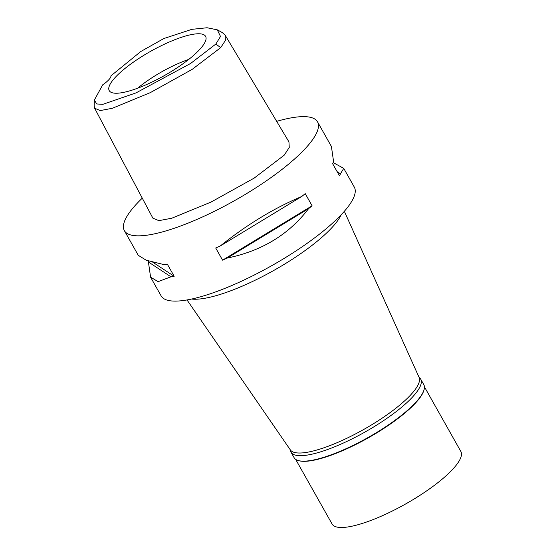 <?xml version="1.0" encoding="UTF-8"?>
<svg xmlns="http://www.w3.org/2000/svg" width="555" height="555" viewBox="0 0 555 555"><rect width="100%" height="100%" fill="white"/><g stroke="black" fill="none" stroke-linecap="round" stroke-linejoin="round"><path stroke-width="0.83" d="M215.86 44.039L190.629 63.45L135.996 92.907L102.855 104.326L96.695 103.965L94.385 100.011L102.717 84.818A17.593 4.433 -29.4 0 0 110.903 75.875L140.776 51.525L163.808 38.552L191.863 29.339L207.05 27.75L217.296 29.831L220.495 36.443L215.86 44.039L220.689 47.64L192.21 69.347L150.245 92.664L112.29 108.294L100.198 110.57L94.627 108.225L94.149 105.79L94.385 100.011M115.072 77.596A55.299 13.937 -29.4 0 0 109.834 91.429A55.299 13.937 -29.4 0 0 150.044 82.972A55.299 13.937 -29.4 0 0 199.765 49.402A55.299 13.937 -29.4 0 0 205.954 37.268A55.299 13.937 -29.4 0 0 168.13 42.506A55.299 13.937 -29.4 0 0 115.072 77.596M217.296 29.831L222.361 32.62L225.101 35.111L225.392 40.466L220.689 47.64M94.627 108.225L152.875 218.15L158.855 220.654L171.745 218.233L211.053 202.062L254.211 178.079L284.202 155.178L289.252 147.491L288.947 141.879L225.101 35.111M276.674 121.351A110.847 27.944 150.6 0 1 317.515 121.822A110.847 27.944 150.6 0 1 305.826 147.977A110.847 27.944 150.6 0 1 202.804 216.818A110.847 27.944 150.6 0 1 124.369 230.651A110.847 27.944 150.6 0 1 136.058 204.497A110.847 27.944 150.6 0 1 142.281 198.149M150.669 277.327L161.144 295.919A110.847 27.944 -29.4 0 0 239.58 282.086A110.847 27.944 -29.4 0 0 342.601 213.245A110.847 27.944 -29.4 0 0 354.291 187.09L343.781 168.429M317.515 121.822L331.411 146.485L333.59 161.685A110.847 27.944 -29.4 0 1 332.639 163.704L339.493 175.866A110.847 27.944 150.6 0 0 340.444 173.847L343.739 168.366L333.18 162.601M124.369 230.651L138.264 255.314L146.166 260.184L164.086 264.645A110.847 27.944 -29.4 0 0 167.312 264.125L174.166 276.286A110.847 27.944 150.6 0 1 170.94 276.806L158.14 281.642L150.592 277.195L148.414 261.988A110.847 27.944 150.6 0 1 148.823 261.079M222.569 260.17L215.715 248.009A110.847 27.944 -29.4 0 0 220.391 245.9C246.933 224.608 274.038 208.139 301.712 196.505A110.847 27.944 -29.4 0 0 305.236 193.633L312.09 205.794A110.847 27.944 150.6 0 1 308.566 208.666C288.905 234.508 261.793 250.971 227.245 258.061A110.847 27.944 150.6 0 1 222.569 260.17L312.09 205.794M341.179 214.771A90.798 22.887 150.6 0 1 332.265 227.259A90.798 22.887 -29.4 0 1 261.058 277.278A90.798 22.887 -29.4 0 1 191.614 299.048M290.355 449.918A73.898 18.627 -29.4 0 0 343.15 440.004A73.898 18.627 -29.4 0 0 411.102 394.445A73.898 18.627 -29.4 0 0 419.087 377.386A74.425 18.759 150.6 0 1 420.69 379.12A74.425 18.759 150.6 0 1 412.844 396.679A74.425 18.759 150.6 0 1 343.67 442.904A74.425 18.759 150.6 0 1 291.007 452.193A74.425 18.759 150.6 0 1 290.369 449.938L187.021 299.95M188.776 59.392A49.263 12.418 -29.4 0 0 137.661 88.189M152.743 262.189L174.166 276.286M148.414 261.988L170.94 276.806M220.391 245.9L301.712 196.505M227.245 258.061L308.566 208.666M340.444 173.847L337.121 171.661M291.007 452.193L294.101 457.681A74.425 18.759 -29.4 0 0 298.736 460.678A74.425 18.759 -29.4 0 0 355.325 444.305A74.425 18.759 -29.4 0 0 415.931 402.167A74.425 18.759 -29.4 0 0 423.944 390.123A74.425 18.759 -29.4 0 0 423.784 384.608L420.69 379.12M423.944 390.123L423.736 390.789A73.898 18.627 150.6 0 1 415.778 402.75A73.898 18.627 150.6 0 1 355.602 444.583A73.898 18.627 150.6 0 1 299.416 460.844L298.736 460.678M295.655 459.367L332.091 524.024A73.898 18.627 -29.4 0 0 384.379 514.804A73.898 18.627 -29.4 0 0 453.06 468.906A73.898 18.627 -29.4 0 0 460.851 451.472L424.415 386.807M419.087 377.386L344.336 211.309"/></g></svg>
